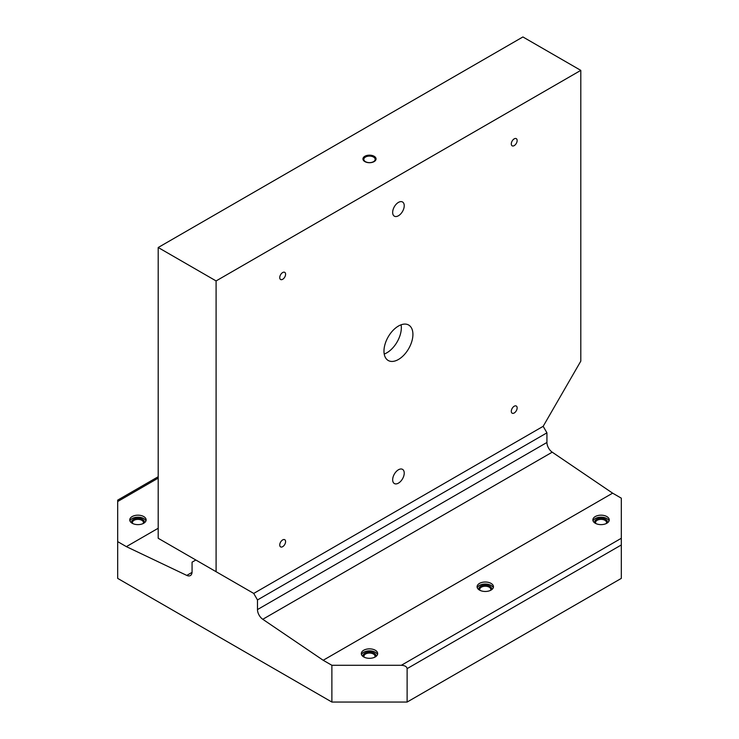 <?xml version="1.0" encoding="UTF-8"?>
<svg xmlns="http://www.w3.org/2000/svg" width="739" height="739" viewBox="0 0 739 739"><rect width="100%" height="100%" fill="white"/><g stroke="black" fill="none" stroke-linecap="round" stroke-linejoin="round"><path stroke-width="1.11" d="M377.5 654.588A8.184 4.73 0 0 0 375.292 652.251A8.184 4.73 0 0 0 367.191 651.059A8.184 4.73 0 0 0 361.5 654.588M363.708 656.934A8.184 4.73 180 0 1 361.316 653.59A8.184 4.73 180 0 1 366.368 649.221A8.184 4.73 180 0 1 375.292 650.246A8.184 4.73 180 0 1 377.684 653.59A8.184 4.73 180 0 1 372.632 657.95A8.184 4.73 180 0 1 363.708 656.934M374.784 657.202A5.524 3.187 0 0 0 375.024 656.26A5.524 3.187 0 0 0 373.407 654.006A5.524 3.187 0 0 0 367.385 653.313A5.524 3.187 0 0 0 363.976 656.26A5.524 3.187 0 0 0 364.216 657.202M375.486 656.814A6.346 3.667 0 0 0 373.989 652.999A6.346 3.667 0 0 0 366.119 652.491A6.346 3.667 0 0 0 363.514 656.814M493.282 587.745A8.184 4.73 0 0 0 491.065 585.408A8.184 4.73 0 0 0 482.973 584.216A8.184 4.73 0 0 0 477.274 587.745M479.491 590.082A8.184 4.73 180 0 1 477.089 586.748A8.184 4.73 180 0 1 482.142 582.378A8.184 4.73 180 0 1 491.065 583.404A8.184 4.73 180 0 1 493.467 586.748A8.184 4.73 180 0 1 488.414 591.108A8.184 4.73 180 0 1 479.491 590.082M490.557 590.359A5.524 3.187 0 0 0 490.807 589.417A5.524 3.187 0 0 0 489.181 587.163A5.524 3.187 0 0 0 483.167 586.47A5.524 3.187 0 0 0 479.75 589.417A5.524 3.187 0 0 0 479.999 590.359M491.259 589.971A6.346 3.667 0 0 0 489.763 586.156A6.346 3.667 0 0 0 481.893 585.648A6.346 3.667 0 0 0 479.297 589.971M609.056 520.903A8.184 4.73 0 0 0 606.848 518.566A8.184 4.73 0 0 0 598.747 517.374A8.184 4.73 0 0 0 593.057 520.903M595.264 523.24A8.184 4.73 180 0 1 592.872 519.905A8.184 4.73 180 0 1 597.925 515.536A8.184 4.73 180 0 1 606.848 516.561A8.184 4.73 180 0 1 609.241 519.905A8.184 4.73 180 0 1 604.188 524.265A8.184 4.73 180 0 1 595.264 523.24M606.34 523.508A5.524 3.187 0 0 0 606.58 522.575A5.524 3.187 0 0 0 604.964 520.321A5.524 3.187 0 0 0 598.941 519.628A5.524 3.187 0 0 0 595.532 522.575A5.524 3.187 0 0 0 595.773 523.508M607.033 523.129A6.346 3.667 0 0 0 605.546 519.314A6.346 3.667 0 0 0 597.666 518.806A6.346 3.667 0 0 0 595.071 523.129M145.943 520.903A8.184 4.73 0 0 0 143.736 518.566A8.184 4.73 0 0 0 135.634 517.374A8.184 4.73 0 0 0 129.944 520.903M132.152 523.24A8.184 4.73 180 0 1 129.759 519.905A8.184 4.73 180 0 1 134.812 515.536A8.184 4.73 180 0 1 143.736 516.561A8.184 4.73 180 0 1 146.128 519.905A8.184 4.73 180 0 1 141.075 524.265A8.184 4.73 180 0 1 132.152 523.24M143.227 523.508A5.524 3.187 0 0 0 143.468 522.575A5.524 3.187 0 0 0 141.851 520.321A5.524 3.187 0 0 0 135.828 519.628A5.524 3.187 0 0 0 132.42 522.575A5.524 3.187 0 0 0 132.66 523.508M143.929 523.129A6.346 3.667 0 0 0 142.433 519.314A6.346 3.667 0 0 0 134.563 518.806A6.346 3.667 0 0 0 131.967 523.129M373.509 161.665A5.663 3.27 0 0 0 375.163 159.356A5.663 3.27 0 0 0 371.671 156.335A5.663 3.27 0 0 0 365.491 157.047A5.663 3.27 0 0 0 363.837 159.356A5.663 3.27 0 0 0 367.329 162.377A5.663 3.27 0 0 0 373.509 161.665M374.128 161.61A6.549 3.778 180 0 1 364.872 161.61A6.549 3.778 180 0 1 364.872 156.262A6.549 3.778 180 0 1 374.128 156.262A6.549 3.778 180 0 1 374.128 161.61M511.296 143.92A4.138 2.393 -60 0 1 514.224 138.849A4.138 2.393 -60 0 1 517.143 140.539A4.138 2.393 -60 0 1 514.224 145.611A4.138 2.393 -60 0 1 511.296 143.92M279.739 277.605A4.138 2.393 -60 0 1 282.667 272.543A4.138 2.393 -60 0 1 285.596 274.224A4.138 2.393 -60 0 1 282.667 279.296A4.138 2.393 -60 0 1 279.739 277.605M279.739 544.985A4.138 2.393 -60 0 1 282.667 539.913A4.138 2.393 -60 0 1 285.596 541.604A4.138 2.393 -60 0 1 282.667 546.675A4.138 2.393 -60 0 1 279.739 544.985M511.296 411.3A4.138 2.393 -60 0 1 514.224 406.228A4.138 2.393 -60 0 1 517.143 407.919A4.138 2.393 -60 0 1 514.224 412.981A4.138 2.393 -60 0 1 511.296 411.3M392.658 479.796A8.184 4.73 -60 0 1 396.233 471.556A8.184 4.73 -60 0 1 402.533 469.357A8.184 4.73 -60 0 1 404.233 473.108A8.184 4.73 -60 0 1 400.658 481.348A8.184 4.73 -60 0 1 394.349 483.537A8.184 4.73 -60 0 1 392.658 479.796M383.975 351.117A20.47 11.815 -60 0 1 392.908 330.518A20.47 11.815 -60 0 1 408.676 325.04A20.47 11.815 -60 0 1 412.916 334.407A20.47 11.815 -60 0 1 403.984 355.006A20.47 11.815 -60 0 1 388.215 360.484A20.47 11.815 -60 0 1 383.975 351.117M384.215 354.036A20.47 11.815 120 0 0 401.342 327.719A20.47 11.815 120 0 0 401.092 324.8M392.658 212.416A8.184 4.73 -60 0 1 396.233 204.176A8.184 4.73 -60 0 1 402.533 201.987A8.184 4.73 -60 0 1 404.233 205.728A8.184 4.73 -60 0 1 400.658 213.968A8.184 4.73 -60 0 1 394.349 216.167A8.184 4.73 -60 0 1 392.658 212.416M331.876 665.285L401.342 665.285C404.852 665.488 406.773 666.606 407.124 668.629L407.124 702.05L331.876 702.05L331.876 665.285L323.192 660.269L262.77 619.282A8.184 4.73 60 0 1 257.486 609.573L257.486 599.948L253.726 593.426L216.093 571.7L216.093 280.931L580.799 70.371L580.799 361.149L543.165 426.32L253.726 593.426L195.835 560.005L192.066 562.176L192.066 571.81A8.184 4.73 60 0 1 190.376 575.561A8.184 4.73 60 0 1 186.782 575.413L126.369 546.638L158.201 528.256M580.799 70.371L522.907 36.95L158.201 247.51L158.201 538.278L216.093 571.7M216.093 280.931L158.201 247.51M407.124 702.05L621.314 578.388L621.314 498.178L612.631 493.162L552.218 452.176A8.184 4.73 60 0 1 546.934 442.467L546.934 432.832L543.165 426.32M158.201 476.738L117.686 500.137L117.686 578.388L331.876 702.05M323.192 660.269L612.631 493.162M257.486 599.948L546.934 432.832M126.369 546.638L117.686 541.622M401.342 665.285L621.314 538.278M407.124 668.629L621.314 544.966M262.77 619.282L552.218 452.176M257.486 609.573L546.934 442.467M186.782 575.413L192.048 572.383M117.686 501.522L158.201 478.124"/></g></svg>
